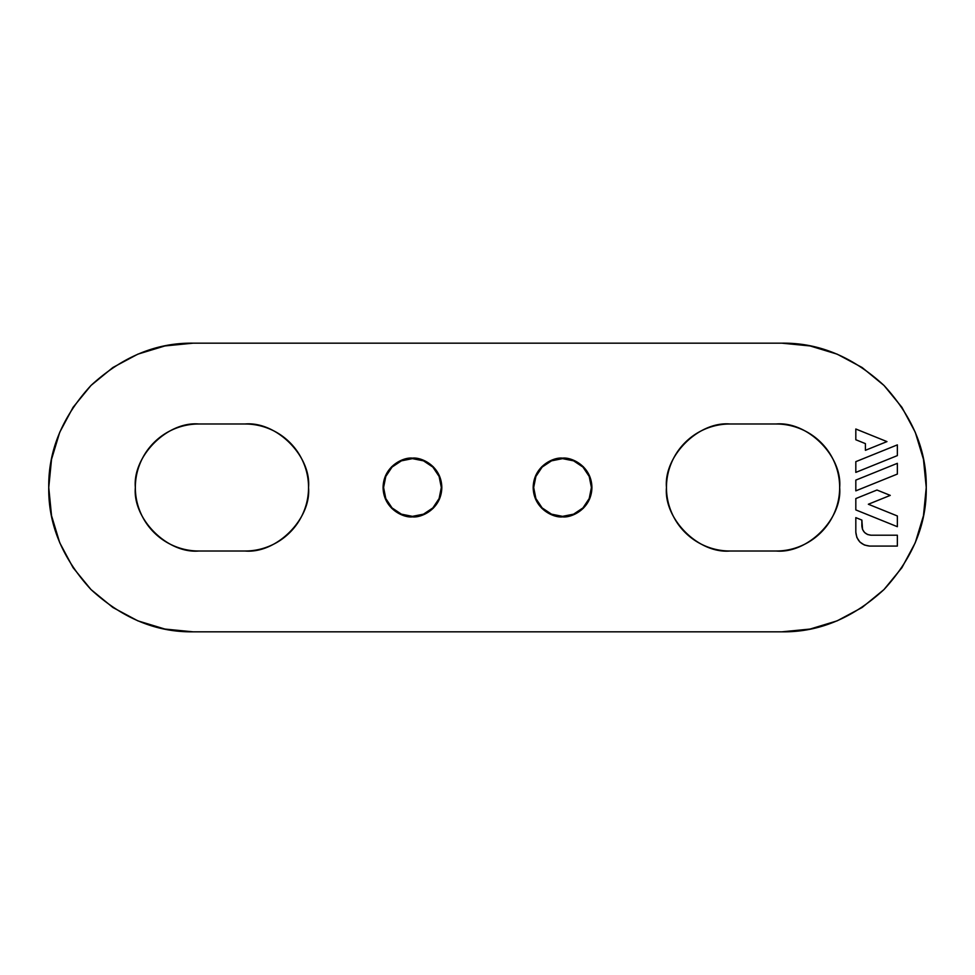 <?xml version="1.0" encoding="UTF-8"?>
<svg xmlns="http://www.w3.org/2000/svg" width="975" height="975" viewBox="0 0 975 975"><rect width="100%" height="100%" fill="white"/><g stroke="black" fill="none" stroke-linecap="round" stroke-linejoin="round"><path stroke-width="1.46" d="M781.926 343.176L810.079 345.942L837.159 354.157L862.107 367.502L883.984 385.442L901.924 407.318L915.269 432.266L923.471 459.347L926.25 487.5L923.471 515.653L915.269 542.734L901.924 567.682L883.984 589.558L862.107 607.498L837.159 620.843L810.079 629.058L781.926 631.824L193.074 631.824L164.921 629.058L137.841 620.843L112.893 607.498L91.016 589.558L73.076 567.682L59.731 542.734L51.529 515.653L48.75 487.5L51.529 459.347L59.731 432.266L73.076 407.318L91.016 385.442L112.893 367.502L137.841 354.157L164.921 345.942L193.074 343.176L781.926 343.176L193.074 343.176C156.244 342.676 122.228 356.765 91.016 385.442C62.351 416.642 48.25 450.669 48.75 487.5C48.25 524.331 62.351 558.358 91.016 589.558C122.228 618.235 156.244 632.324 193.074 631.824L781.926 631.824C818.756 632.324 852.772 618.235 883.984 589.558C912.649 558.358 926.75 524.331 926.25 487.5C926.75 450.669 912.649 416.642 883.984 385.442C852.772 356.765 818.756 342.676 781.926 343.176M705.668 546.171C713.444 549.388 721.549 551.009 729.97 551.009L776.149 551.009C784.57 551.009 792.675 549.388 800.451 546.171C808.238 542.941 815.1 538.358 821.06 532.399C827.007 526.451 831.602 519.577 834.819 511.802C838.049 504.026 839.658 495.922 839.658 487.5C839.658 479.078 838.049 470.974 834.819 463.198C831.602 455.423 827.007 448.549 821.06 442.601C815.1 436.642 808.238 432.059 800.451 428.829C792.675 425.612 784.57 423.991 776.149 423.991L729.97 423.991C721.549 423.991 713.444 425.612 705.668 428.829C697.881 432.059 691.019 436.642 685.059 442.601C679.112 448.549 674.517 455.423 671.3 463.198C668.07 470.974 666.461 479.078 666.461 487.5C666.461 495.922 668.07 504.026 671.3 511.802C674.517 519.577 679.112 526.451 685.059 532.399C691.019 538.358 697.881 542.941 705.668 546.171C713.444 549.388 721.549 551.009 729.97 551.009L776.149 551.009C784.57 551.009 792.675 549.388 800.451 546.171M269.332 428.829C261.556 425.612 253.451 423.991 245.03 423.991L198.851 423.991C190.43 423.991 182.325 425.612 174.549 428.829C166.762 432.059 159.9 436.642 153.94 442.601C147.993 448.549 143.398 455.423 140.181 463.198C136.951 470.974 135.342 479.078 135.342 487.5C135.342 495.922 136.951 504.026 140.181 511.802C143.398 519.577 147.993 526.451 153.94 532.399C159.9 538.358 166.762 542.941 174.549 546.171C182.325 549.388 190.43 551.009 198.851 551.009L245.03 551.009C253.451 551.009 261.556 549.388 269.332 546.171C277.119 542.941 283.981 538.358 289.941 532.399C295.888 526.451 300.483 519.577 303.7 511.802C306.93 504.026 308.539 495.922 308.539 487.5C308.539 479.078 306.93 470.974 303.7 463.198C300.483 455.423 295.888 448.549 289.941 442.601C283.981 436.642 277.119 432.059 269.332 428.829C261.556 425.612 253.451 423.991 245.03 423.991L198.851 423.991C190.43 423.991 182.325 425.612 174.549 428.829M412.449 458.128L401.212 460.371L391.682 466.732L385.32 476.263L383.077 487.5L385.32 498.737L391.682 508.268L401.212 514.629L412.449 516.872L423.686 514.629L433.217 508.268L439.579 498.737L441.821 487.5L439.579 476.263L433.217 466.732L423.686 460.371L412.449 458.128C403.857 456.946 383.48 465.758 383.077 487.5C383.48 509.242 403.857 518.054 412.449 516.872C421.042 518.054 441.419 509.242 441.821 487.5C441.419 465.758 421.042 456.946 412.449 458.128L412.449 458.128M562.551 458.128L551.314 460.371L541.783 466.732L535.421 476.263L533.179 487.5L535.421 498.737L541.783 508.268L551.314 514.629L562.551 516.872L573.788 514.629L583.318 508.268L589.68 498.737L591.923 487.5L589.68 476.263L583.318 466.732L573.788 460.371L562.551 458.128C553.958 456.946 533.581 465.758 533.179 487.5C533.581 509.242 553.958 518.054 562.551 516.872C571.143 518.054 591.52 509.242 591.923 487.5C591.52 465.758 571.143 456.946 562.551 458.128L562.551 458.128M856.879 537.518L859.877 542.015L864.374 545.013L869.676 546.073L897.353 546.073L897.353 535.214L871.102 535.214L867.567 534.519L864.569 532.508L862.558 529.51L861.863 520.077L861.863 525.976C862.448 531.546 865.52 534.629 871.102 535.214L897.353 535.214L897.353 546.073L869.676 546.073C861.315 545.196 856.696 540.577 855.818 532.216L855.818 517.64L861.863 520.077L855.818 517.64L855.818 532.216L856.867 537.518M800.451 428.829C792.675 425.612 784.57 423.991 776.149 423.991L729.97 423.991C721.549 423.991 713.444 425.612 705.668 428.829M174.549 546.171C182.325 549.388 190.43 551.009 198.851 551.009C167.432 553.837 132.502 518.919 135.342 487.5C132.502 456.081 167.432 421.163 198.851 423.991M198.851 551.009L245.03 551.009C253.451 551.009 261.556 549.388 269.332 546.171M245.03 551.009C276.449 553.837 311.378 518.919 308.539 487.5C311.378 456.081 276.449 421.163 245.03 423.991M729.97 423.991C698.551 421.163 663.622 456.081 666.461 487.5C663.622 518.919 698.551 553.837 729.97 551.009M776.149 551.009C807.568 553.837 842.497 518.919 839.658 487.5C842.497 456.081 807.568 421.163 776.149 423.991M441.322 487.5A28.86 28.86 0 0 1 412.449 516.36A28.86 28.86 0 0 1 383.589 487.5A28.86 28.86 0 0 1 412.449 458.64A28.86 28.86 0 0 1 441.322 487.5L439.116 498.542L432.863 507.914L423.491 514.166L412.449 516.36L401.408 514.166L392.035 507.914L385.783 498.542L383.589 487.5L385.783 476.458L392.035 467.086L401.408 460.834L412.449 458.64L423.491 460.834L432.863 467.086L439.116 476.458L441.322 487.5M591.411 487.5A28.86 28.86 0 0 1 562.551 516.36A28.86 28.86 0 0 1 533.678 487.5A28.86 28.86 0 0 1 562.551 458.64A28.86 28.86 0 0 1 591.411 487.5L589.217 498.542L582.965 507.914L573.592 514.166L562.551 516.36L551.509 514.166L542.137 507.914L535.884 498.542L533.678 487.5L535.884 476.458L542.137 467.086L551.509 460.834L562.551 458.64L573.592 460.834L582.965 467.086L589.217 476.458L591.411 487.5M865.41 443.625L855.818 439.749L855.818 429.012L886.957 441.602L865.41 450.304L865.41 443.625L855.818 439.749L855.818 429.012L886.957 441.602L865.41 450.304L865.41 443.625M897.353 455.605L855.818 472.388L855.818 461.663L897.353 444.88L897.353 455.605L897.353 444.88L855.818 461.663L855.818 472.388L897.353 455.605M897.353 474.069L855.818 490.852L855.818 480.114L897.353 463.332L897.353 474.069L897.353 463.332L855.818 480.114L855.818 490.852L897.353 474.069M897.353 526.695L855.818 509.913L855.818 498.566L876.976 490.023L890.26 495.385L868.347 504.246L897.353 515.97L897.353 526.695L897.353 515.97L868.347 504.246L890.26 495.385L876.976 490.023L855.818 498.566L855.818 509.913L897.353 526.695M897.353 546.073L869.676 546.073L864.374 545.013M867.567 534.519L871.102 535.214C865.52 534.629 862.448 531.546 861.863 525.976L862.558 529.51"/></g></svg>
